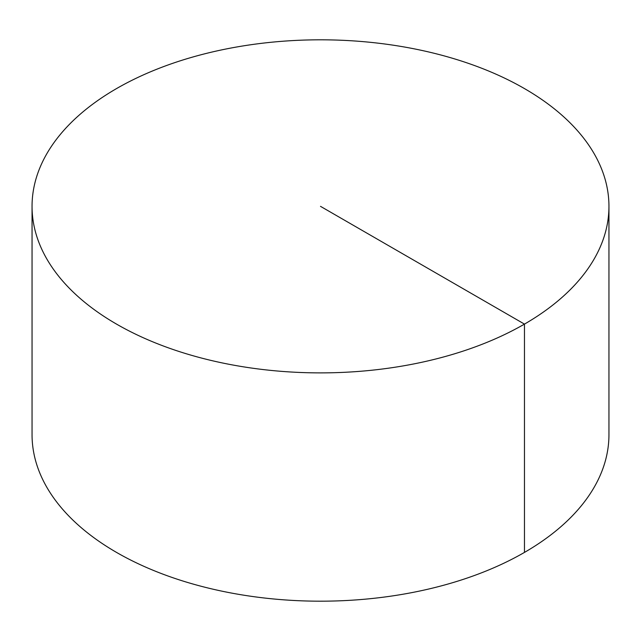 <?xml version="1.0" encoding="UTF-8"?>
<svg xmlns="http://www.w3.org/2000/svg" width="641" height="641" viewBox="0 0 641 641"><rect width="100%" height="100%" fill="white"/><g stroke="black" fill="none" stroke-linecap="round" stroke-linejoin="round"><path stroke-width="0.96" d="M608.95 206.346L608.95 434.654A288.45 166.532 180 0 1 430.888 588.51A288.45 166.532 180 0 1 116.534 552.414A288.45 166.532 180 0 1 32.05 434.654L32.05 206.346A288.45 166.532 180 0 1 210.112 52.49A288.45 166.532 180 0 1 524.466 88.586A288.45 166.532 180 0 1 608.95 206.346A288.45 166.532 180 0 1 320.5 372.886A288.45 166.532 180 0 1 32.05 206.346M524.466 552.414L524.466 324.106L320.5 206.346"/></g></svg>
